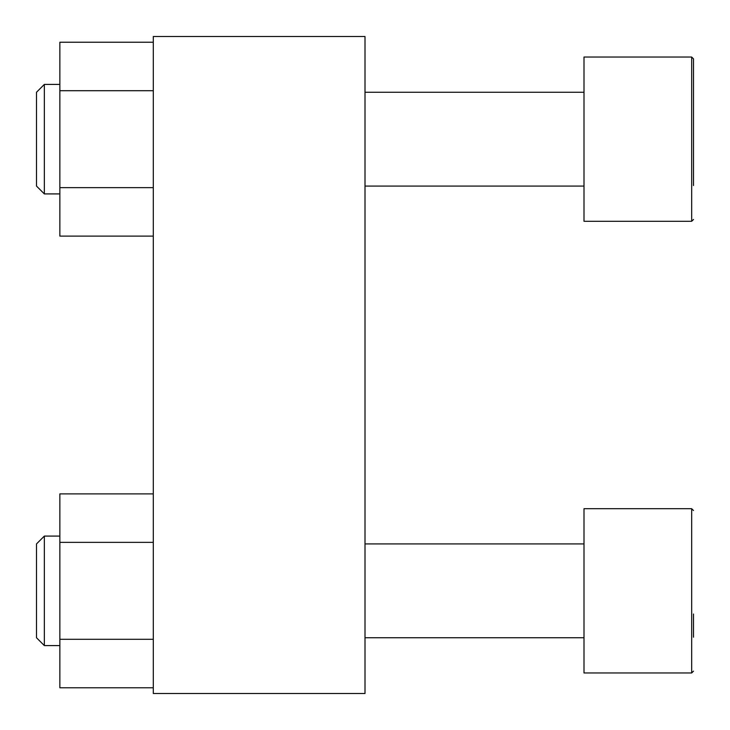 <?xml version="1.0" encoding="UTF-8"?>
<svg xmlns="http://www.w3.org/2000/svg" width="730" height="730" viewBox="0 0 730 730"><rect width="100%" height="100%" fill="white"/><g stroke="black" fill="none" stroke-linecap="round" stroke-linejoin="round"><path stroke-width="1.09" d="M153.3 36.5L365 36.5L365 693.5L153.3 693.5L153.3 36.5M693.5 637.19L693.5 614.012M691.675 672.96L584 672.96L584 508.71L691.675 508.71L693.5 510.535L691.675 508.71L691.675 672.96L693.5 671.135M693.5 185.529L693.5 58.865L693.5 185.529M691.675 57.04L691.675 221.29L584 221.29L584 57.04L691.675 57.04L693.5 58.865M153.3 542.363L59.86 542.363L59.86 493.891L153.3 493.891M59.86 542.363L59.86 639.298L153.3 639.298M59.86 639.298L59.86 687.769L153.3 687.769M36.5 637.746L36.5 543.923L44.338 536.085L44.338 645.585L36.5 637.746M153.3 90.703L59.86 90.703L59.86 42.23L153.3 42.23M59.86 90.703L59.86 187.637L153.3 187.637M59.86 187.637L59.86 236.109L153.3 236.109M36.5 186.077L36.5 92.254L44.338 84.415L44.338 193.915L36.5 186.077M584 543.923L365 543.923M584 637.746L365 637.746M691.675 221.29L693.5 219.465L691.675 221.29M584 92.254L365 92.254M584 186.077L365 186.077M59.86 536.085L44.338 536.085M59.86 645.585L44.338 645.585M59.86 84.415L44.338 84.415M59.86 193.915L44.338 193.915"/></g></svg>
